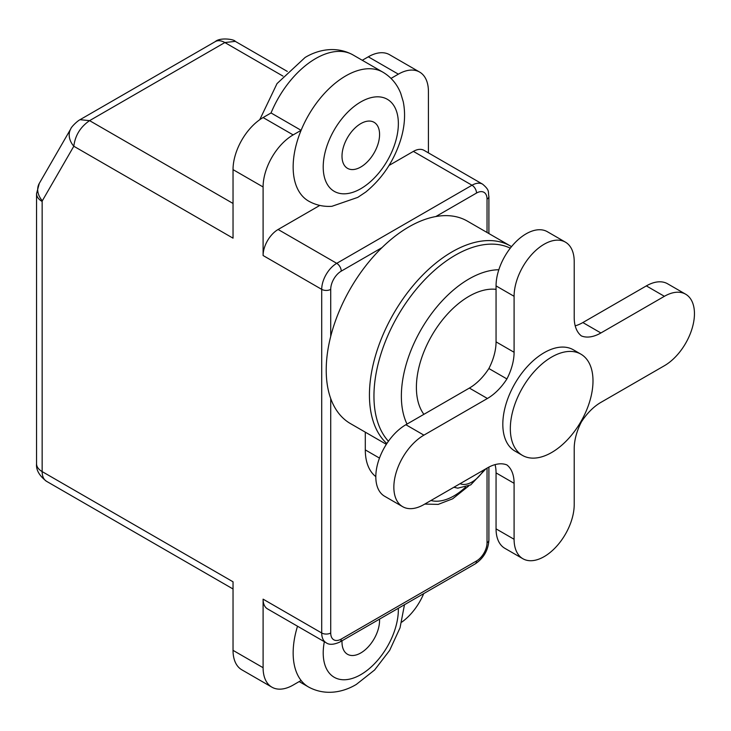 <?xml version="1.0" encoding="UTF-8"?>
<svg xmlns="http://www.w3.org/2000/svg" width="731" height="731" viewBox="0 0 731 731"><rect width="100%" height="100%" fill="white"/><g stroke="black" fill="none" stroke-linecap="round" stroke-linejoin="round"><path stroke-width="1.1" d="M381.957 247.645A116.905 67.499 120 0 0 330.723 336.37L330.723 289.366A14.876 8.589 120 0 1 341.249 271.137L381.957 247.645A116.905 67.499 -60 0 1 435.813 216.55L476.521 193.048A14.876 8.589 120 0 1 487.038 199.115L487.038 232.476M511.517 246.621L467.337 221.1A116.905 67.499 120 0 0 435.813 216.55M233.034 588.985L46.556 481.327A21.254 12.272 -60 0 1 42.151 471.596L42.151 201.482A2.129 1.224 -120 0 1 42.316 200.797A19.134 14.821 30 0 1 39.273 183.426L70.77 128.866C71.126 127.066 77.184 121.09 80.026 119.692L89.593 120.642C80.41 126.92 75.156 135.454 73.813 146.237L233.034 238.169L233.034 169.619A42.508 24.543 -60 0 1 263.096 117.554L293.149 134.906A42.508 24.543 120 0 0 263.096 186.972L263.096 255.521A21.254 12.272 120 0 1 278.118 229.488L319.812 205.42M293.149 134.906L301.099 130.319A74.398 42.955 120 0 0 308.564 201.071C315.728 205.109 323.513 206.864 331.901 206.306L357.779 197.379L365.701 192.089C382.121 178.629 393.744 161.332 400.561 140.197C404.764 126.664 405.659 113.817 403.238 101.673L400.752 93.394C397.125 84.193 391.195 77.139 382.953 72.214A74.398 42.955 120 0 0 345.754 75.896A74.398 42.955 120 0 0 301.099 130.319L271.046 112.958A74.398 42.955 -60 0 1 315.701 58.544A74.398 42.955 -60 0 1 352.89 54.862L382.953 72.214M389.038 165.453L413.39 151.39L472.007 185.235A6.378 3.682 60 0 1 476.521 193.048M263.096 667.705A42.508 24.543 120 0 0 271.895 687.167L241.833 669.815A42.508 24.543 -60 0 1 233.034 650.352L263.096 667.705L263.096 599.155L321.713 632.991A6.378 3.682 0 0 0 330.723 632.991L330.723 398.559A116.905 67.499 120 0 0 350.432 423.587L386.352 444.32M365.299 432.167L365.299 449.903A61.642 35.591 120 0 0 375.816 476.621M46.556 481.327C39.31 475.771 35.974 469.932 36.55 463.783A19.134 11.047 180 0 0 42.151 471.596L233.034 581.803L233.034 650.352M362.284 60.28L368.305 56.808A42.508 24.543 -60 0 1 389.559 54.706L419.612 72.058A42.508 24.543 120 0 1 428.421 91.521L428.421 152.88M263.096 117.554L271.046 112.958M297.517 626.211A74.398 42.955 120 0 0 301.099 680.47L293.149 685.066A42.508 24.543 120 0 1 271.895 687.167M401.694 622.182A42.508 24.543 120 0 0 423.715 593.609M419.612 72.058A42.508 24.543 120 0 0 398.358 74.16L391.021 78.4M496.057 289.339A74.398 42.955 120 0 0 469 296.311A74.398 42.955 120 0 0 423.231 353.539A74.398 42.955 120 0 0 423.889 414.331M580.889 354.151L573.378 349.811A58.453 33.745 120 0 0 528.33 365.473A58.453 33.745 120 0 0 502.818 424.3A58.453 33.745 120 0 0 514.926 451.054L522.437 455.395A58.453 33.745 120 0 0 567.484 439.733A58.453 33.745 120 0 0 592.996 380.915A58.453 33.745 120 0 0 580.889 354.151A58.453 33.745 120 0 0 535.85 369.813A58.453 33.745 120 0 0 510.329 428.64A58.453 33.745 120 0 0 522.437 455.395M664.388 296.311L600.891 332.97A42.508 24.543 -60 0 1 581.392 335.931A42.508 24.543 -60 0 1 574.21 317.565L574.21 261.597A42.508 24.543 120 0 0 565.41 242.135A42.508 24.543 120 0 0 544.147 244.236A42.508 24.543 120 0 0 514.094 296.302L514.094 352.278A42.508 24.543 -60 0 1 506.912 378.932A42.508 24.543 -60 0 1 487.413 398.486L423.916 435.146A42.508 24.543 120 0 0 393.854 487.212A42.508 24.543 120 0 0 402.653 506.674A42.508 24.543 120 0 0 423.916 504.564L487.413 467.904A42.508 24.543 -60 0 1 506.912 464.934A42.508 24.543 -60 0 1 514.094 483.31L514.094 539.277A42.508 24.543 120 0 0 522.893 558.74A42.508 24.543 120 0 0 544.147 556.629A42.508 24.543 120 0 0 574.21 504.564L574.21 448.596A42.508 24.543 -60 0 1 581.392 421.933A42.508 24.543 -60 0 1 600.891 402.388L664.388 365.728A42.508 24.543 120 0 0 694.45 313.663A42.508 24.543 120 0 0 685.641 294.2A42.508 24.543 120 0 0 664.388 296.311L646.35 285.894L582.854 322.554A42.508 24.543 120 0 1 575.196 325.834M487.413 398.486L469.375 388.07L405.879 424.729A42.508 24.543 -60 0 0 375.816 476.795A42.508 24.543 -60 0 0 384.625 496.258L402.653 506.674M646.35 285.894A42.508 24.543 -60 0 1 667.613 283.792L685.641 294.2M287.31 71.41L235.263 41.365L224.856 42.544L282.97 76.097M487.038 199.115A6.378 3.682 180 0 0 488.902 196.52C487.805 191.714 490.254 190.663 482.634 184.185L424.017 150.339A21.254 12.272 120 0 0 413.39 151.39M263.096 599.155A21.254 12.272 120 0 0 267.491 608.886L326.108 642.723C329.105 645.034 333.711 644.788 339.924 641.992A6.378 3.682 -120 0 0 341.249 639.068L476.521 560.969A14.876 8.589 120 0 0 487.038 542.749L487.038 468.123M70.77 128.866A19.134 14.821 30 0 0 73.813 146.237L42.316 200.797M498.825 269.739A95.651 55.227 120 0 0 401.365 396.101A95.651 55.227 120 0 0 407.012 424.081M330.723 398.559A116.905 67.499 -60 0 1 326.218 370.069A116.905 67.499 -60 0 1 330.723 336.37M342.035 640.776A26.572 15.342 120 0 0 347.499 654.272A26.572 15.342 120 0 0 360.785 652.957A26.572 15.342 120 0 0 379.535 619.12M360.785 167.015A26.572 15.342 120 0 0 378.146 143.596A26.572 15.342 120 0 0 374.071 122.305A26.572 15.342 120 0 0 360.785 123.621A26.572 15.342 120 0 0 343.433 147.041A26.572 15.342 120 0 0 347.499 168.331A26.572 15.342 120 0 0 360.785 167.015M469.375 388.07A42.508 24.543 120 0 0 488.875 368.525A42.508 24.543 120 0 0 496.057 341.861L496.057 285.894A42.508 24.543 -60 0 1 526.119 233.829A42.508 24.543 -60 0 1 547.373 231.718L565.41 242.135M506.912 378.932L488.875 368.525M522.893 558.74L504.856 548.323A42.508 24.543 -60 0 1 496.057 528.86L496.057 472.893A42.508 24.543 120 0 0 495.07 464.633M278.118 229.488L336.735 263.334L472.007 185.235A21.254 12.272 120 0 1 482.634 184.185M330.723 632.991A14.876 8.589 120 0 0 341.249 639.068M42.151 455.98L42.151 200.614M263.096 255.521L321.713 289.366A6.378 3.682 0 0 0 330.723 289.366M326.108 642.723A21.254 12.272 120 0 1 321.713 632.991L321.713 289.366A21.254 12.272 120 0 1 336.735 263.334A6.378 3.682 60 0 1 341.249 271.137M80.026 119.692L215.298 41.594A19.134 11.047 60 0 1 224.856 42.544L89.593 120.642L233.034 203.456M233.034 169.619L263.096 186.972M368.305 56.808L398.358 74.16M600.891 332.97L582.854 322.554M423.916 435.146L405.879 424.729M36.55 463.783L36.55 193.669A19.134 11.047 0 0 0 42.151 201.482M488.902 467.082L488.902 540.145A6.378 3.682 180 0 1 487.038 542.749M488.902 540.145C488.207 550.297 483.639 558.21 475.196 563.893A6.378 3.682 -120 0 0 476.521 560.969M510.284 248.174A115.041 66.42 120 0 0 422.555 282.047A115.041 66.42 120 0 0 373.952 396.101A115.041 66.42 120 0 0 388.435 441.241M510.558 246.055A116.905 67.499 120 0 0 420.471 277.369A116.905 67.499 120 0 0 369.438 395.023A116.905 67.499 120 0 0 386.845 443.562M365.299 449.903L379.48 458.09M460.073 483.684A25.503 14.73 120 0 0 472.007 482.003A25.503 14.73 120 0 0 483.94 469.914M430.934 500.516A55.264 31.908 120 0 0 453.969 495.892A55.264 31.908 120 0 0 465.464 487.257M324.345 641.708A53.135 30.684 120 0 0 360.785 674.649A53.135 30.684 120 0 0 398.34 608.265M301.099 680.47A74.398 42.955 120 0 0 308.564 687.012C326.09 696.542 344.456 691.645 356.381 684.38L374.61 669.989L389.65 650.389L400.031 627.819L404.49 604.72M360.785 188.708A53.135 30.684 120 0 0 398.358 123.621A53.135 30.684 120 0 0 360.785 101.929A53.135 30.684 120 0 0 323.212 167.015A53.135 30.684 120 0 0 360.785 188.708M514.094 539.277L496.057 528.86M514.094 296.302L496.057 285.894M514.094 352.278L496.057 341.861M514.094 483.31L496.057 472.893M39.273 183.426L36.55 193.669M235.263 41.365C234.514 39.255 219.949 37.19 215.298 41.594M488.902 196.52L488.902 233.554M475.196 563.893L339.924 641.992M424.766 504.07L438.198 504.39L452.653 498.807L468.69 485.978M453.869 487.266L457.798 488.162L470.691 484.927L486.014 468.717M299.171 681.584L308.564 687.012M259.761 119.683L277.031 83.581L305.074 57.493C317.071 50.183 335.438 45.349 352.89 54.862"/></g></svg>
